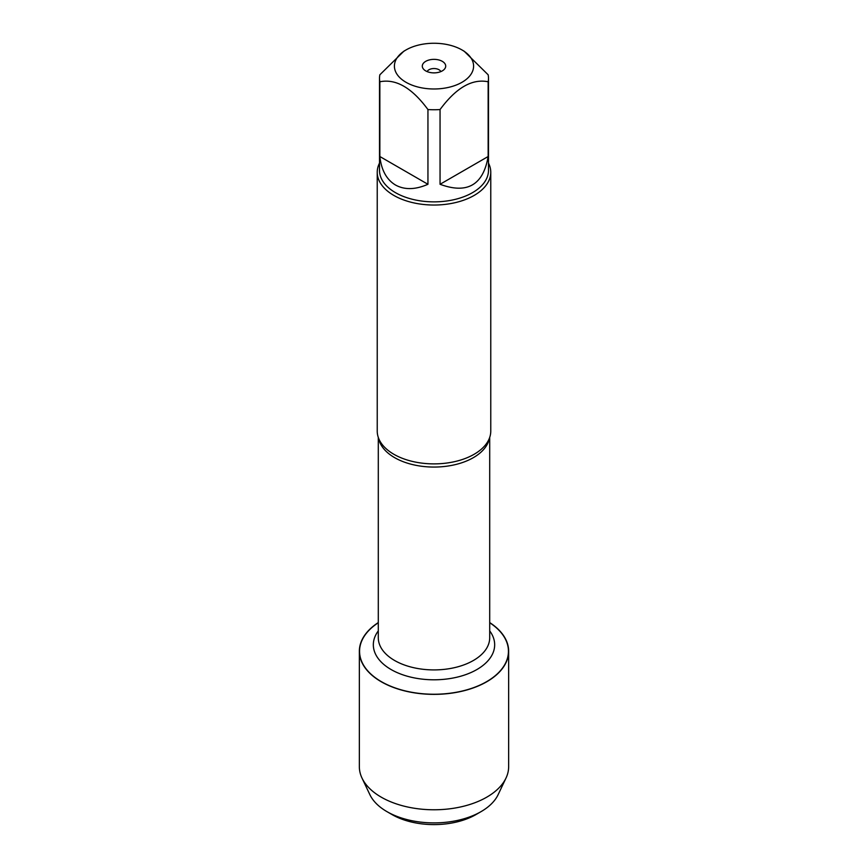 <?xml version="1.0" encoding="UTF-8"?>
<svg xmlns="http://www.w3.org/2000/svg" width="868" height="868" viewBox="0 0 868 868"><rect width="100%" height="100%" fill="white"/><g stroke="black" fill="none" stroke-linecap="round" stroke-linejoin="round"><path stroke-width="1.3" d="M377.233 172.255L377.233 431.114A56.767 32.778 0 0 0 380.672 442.333A56.767 32.778 0 0 0 393.866 454.289A56.767 32.778 0 0 0 487.328 442.333A56.767 32.778 0 0 0 490.767 431.114L490.767 172.255A56.767 32.778 180 0 1 434 205.032A56.767 32.778 180 0 1 377.233 172.255A56.767 32.778 180 0 1 379.511 163.076M489.704 622.757A74.442 42.977 180 0 1 485.57 682.259A74.442 42.977 180 0 1 382.43 682.259A74.442 42.977 180 0 1 378.296 622.757M488.489 163.076A56.767 32.778 180 0 1 490.767 172.255M442.279 61.335A11.707 6.76 180 0 1 444.687 68.876A11.707 6.76 180 0 1 434 72.879A11.707 6.76 180 0 1 423.313 68.876A11.707 6.76 180 0 1 427.36 60.554A11.707 6.76 180 0 1 442.279 61.335M406.007 82.286A39.592 22.861 0 0 0 461.993 82.286A39.592 22.861 0 0 0 461.993 49.953A39.592 22.861 0 0 0 438.394 43.4A39.592 22.861 0 0 0 406.007 49.953A39.592 22.861 0 0 0 406.007 82.286M440.054 184.287C467.212 194.302 483.248 185.047 488.152 156.511L440.054 184.287L440.054 109.552C456.112 87.776 472.149 78.511 488.152 81.776A54.489 31.465 0 0 0 488.489 78.283A54.489 31.465 0 0 0 488.152 74.789L464.109 51.169L461.993 49.953M488.152 156.511L488.152 81.776M406.007 49.953L403.891 51.169L379.848 74.789A54.489 31.465 0 0 0 379.511 78.283A54.489 31.465 0 0 0 379.848 81.776C395.906 78.543 411.931 87.798 427.946 109.552A54.489 31.465 0 0 0 440.054 109.552M379.848 156.511C381.388 170.161 386.596 179.654 395.472 185.003C404.531 190.016 415.36 189.777 427.946 184.287L379.848 156.511L379.848 81.776M427.946 184.287L427.946 109.552M488.489 78.283L488.489 170.399A54.489 31.465 180 0 1 454.854 199.466A54.489 31.465 180 0 1 395.472 192.653A54.489 31.465 180 0 1 379.511 170.399L379.511 78.283M440.857 71.599A7.096 4.101 0 0 0 439.013 69.744A7.096 4.101 0 0 0 432.156 68.68A7.096 4.101 0 0 0 427.143 71.599M489.704 622.573A74.648 43.096 180 0 1 508.648 651.271A74.648 43.096 180 0 1 462.568 691.091A74.648 43.096 180 0 1 381.215 681.738A74.648 43.096 180 0 1 359.352 651.271A74.648 43.096 180 0 1 378.296 622.573M508.648 651.271L508.648 766.672A74.648 43.096 180 0 1 506.001 778.064A74.648 43.096 180 0 1 381.215 797.149A74.648 43.096 180 0 1 361.999 778.064A74.648 43.096 180 0 1 359.352 766.672L359.352 651.271M506.001 778.064L498.124 794.665A66.489 38.387 180 0 1 481.013 811.656A66.489 38.387 180 0 1 386.987 811.656L386.987 811.656A66.489 38.387 180 0 1 369.876 794.665L361.999 778.064M392 814.553L386.987 811.656L392 814.553A59.393 34.286 0 0 0 476 814.553L481.013 811.656M489.389 438.275A55.704 32.159 180 0 1 434 467.06A55.704 32.159 180 0 1 378.611 438.275M378.296 437.429L378.296 637.752A55.704 32.159 0 0 0 434 669.912A55.704 32.159 0 0 0 489.704 637.752L489.704 437.429M489.704 630.895A60.662 35.024 180 0 1 434 679.796A60.662 35.024 180 0 1 378.296 630.895"/></g></svg>
